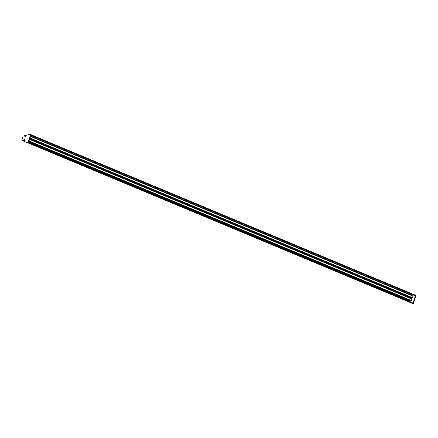 <?xml version="1.0" encoding="UTF-8"?>
<svg xmlns="http://www.w3.org/2000/svg" width="438" height="438" viewBox="0 0 438 438"><rect width="100%" height="100%" fill="white"/><g stroke="black" fill="none" stroke-linecap="round" stroke-linejoin="round"><path stroke-width="0.66" d="M409.639 301.432L28.53 142.531L409.7 301.618M412.443 303.37L28.36 143.067L412.443 303.37L412.481 302.811L409.716 301.645M410.225 301.262L28.694 142.027L410.225 301.262L410.329 300.999A5.344 2.65 -67.3 0 0 409.979 300.545L410.132 300.189M407.455 300.506L407.603 300.172M25.782 136.059L25.453 136.848M25.722 136.344A0.799 0.4 112.7 0 1 25.262 137.017A0.799 0.4 112.7 0 1 24.889 136.3A0.799 0.4 112.7 0 1 25.371 135.616A0.799 0.4 112.7 0 1 25.771 135.802A0.799 0.4 112.7 0 1 25.722 136.344M25.776 136.125L25.492 136.798M24.512 140.034L24.183 140.822M24.451 140.324A0.799 0.4 112.7 0 1 23.991 140.992A0.799 0.4 112.7 0 1 23.625 140.275A0.799 0.4 112.7 0 1 24.101 139.596A0.799 0.4 112.7 0 1 24.501 139.782A0.799 0.4 112.7 0 1 24.451 140.324M24.506 140.1L24.221 140.773M412.968 296.05L414.775 295.612L415.098 295.064M411.561 298.059L411.758 297.889A0.777 0.383 -67.3 0 0 411.753 297.829L412.465 297.654L412.952 296.017L30.55 136.415L28.99 141.091L411.353 300.692L411.994 298.935L29.598 139.333L411.983 298.935M411.047 298.387L411.277 297.96M415.027 295.037L416.1 295.059L413.313 303.791L406.946 301.12A0.586 0.29 112.7 0 1 406.864 301.043M415.673 294.878L412.886 303.616M407.466 300.495L409.36 301.289L409.42 300.928M412.016 295.628A5.344 2.65 -67.3 0 0 412.048 295.601L30.583 136.098M28.985 141.107L411.353 300.692M30.704 134.209L23.411 135.955A0.586 0.29 -67.3 0 0 22.984 136.486L21.9 139.886A0.586 0.29 -67.3 0 0 21.977 140.445L27.917 142.941L30.704 134.209L31.131 134.384L30.485 136.41L412.946 296.017M24.287 140.68L24.391 140.193M27.917 142.941L28.344 143.122L29.554 139.333M30.485 136.41L29.921 138.173M25.486 136.766L25.754 136.234M412.492 303.326L28.377 143.007M28.87 141.479L409.979 300.545M415.109 295.119L30.999 134.8M29.839 138.43L411.753 297.829M29.789 138.594L411.709 297.999M29.05 141.096L411.452 300.698M29.116 141.025L411.517 300.627M29.614 139.465L412.016 299.066M29.581 139.246L411.506 298.65M29.598 139.185L411.452 298.563L29.598 139.185M411.578 298.086L29.746 138.72L411.605 298.075M29.822 138.479L411.758 297.889M29.866 138.342L411.797 297.747M29.954 138.173L412.355 297.78M30.063 138.052L412.465 297.654M30.561 136.492L412.963 296.093M30.501 136.355L412.048 295.601M30.518 136.311L412.076 295.562M30.572 136.136L412.131 295.387M414.775 295.612L30.819 135.358M415.065 295.25L30.956 134.937M28.711 141.967L410.269 301.218M28.766 141.792L410.329 301.043M28.782 141.753L410.329 300.999M28.886 141.419L409.984 300.479M412.53 303.189L28.421 142.876M412.481 302.811L28.525 142.558M31.01 134.762L415.104 295.07M412.125 295.338L30.583 136.092"/></g></svg>

